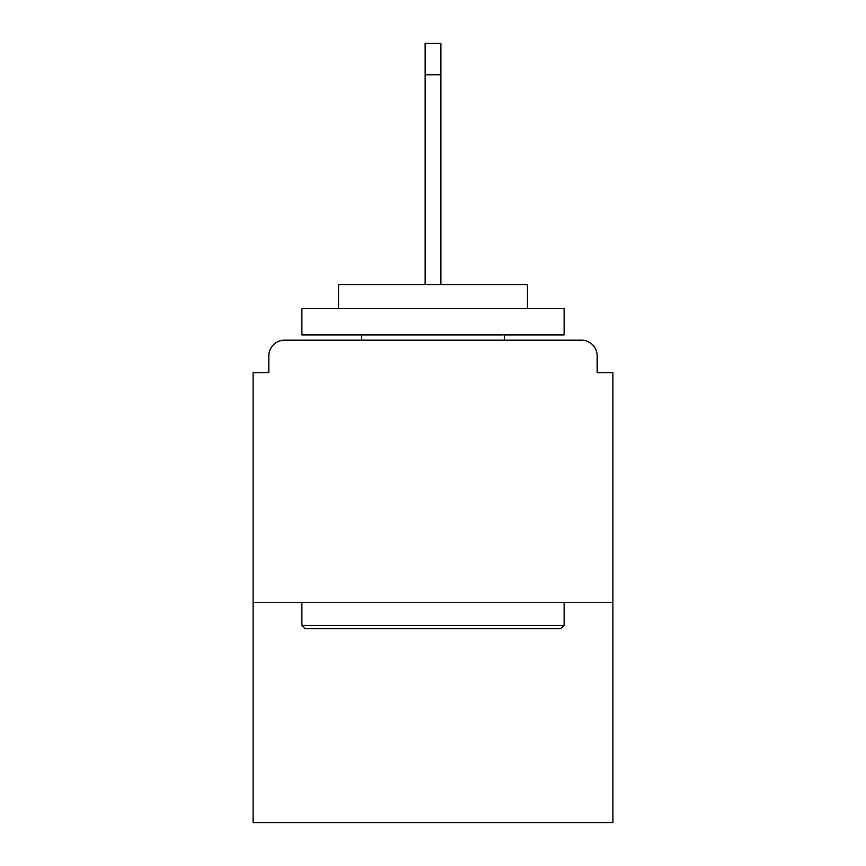 <?xml version="1.0" encoding="UTF-8"?>
<svg xmlns="http://www.w3.org/2000/svg" width="866" height="866" viewBox="0 0 866 866"><rect width="100%" height="100%" fill="white"/><g stroke="black" fill="none" stroke-linecap="round" stroke-linejoin="round"><path stroke-width="1.3" d="M597.172 372.683L597.172 355.904L597.172 372.683L612.901 372.683L612.901 822.7L253.099 822.7L253.099 372.683L268.828 372.683L268.828 355.904L268.828 372.683M612.901 602.411L253.099 602.411M597.172 355.904A15.74 15.74 0 0 0 581.432 340.165L284.568 340.165A15.74 15.74 0 0 0 268.828 355.904M581.432 340.165L514.826 340.165M351.174 340.165L284.568 340.165M560.973 628.64L305.027 628.64L301.877 625.49L564.123 625.49L560.973 628.64M301.877 308.697L564.123 308.697L564.123 334.915L301.877 334.915L301.877 308.697M527.405 308.697L527.405 284.568L338.595 284.568L338.595 308.697M301.877 602.411L301.877 625.49M564.123 602.411L564.123 625.49M361.663 334.915L361.663 340.165M504.337 334.915L504.337 340.165M425.13 74.768L425.13 43.3L440.87 43.3L440.87 74.768L425.13 74.768L425.13 284.568M440.87 74.768L440.87 284.568"/></g></svg>
